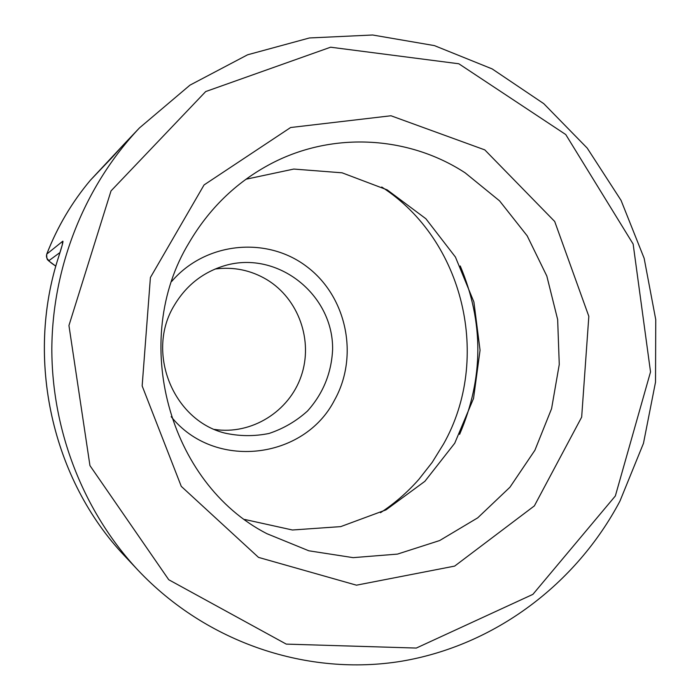 <?xml version="1.0" encoding="UTF-8"?>
<svg xmlns="http://www.w3.org/2000/svg" width="700" height="700" viewBox="0 0 700 700"><rect width="100%" height="100%" fill="white"/><g stroke="black" fill="none" stroke-linecap="round" stroke-linejoin="round"><path stroke-width="1.05" d="M619.946 501.104L643.466 443.354L655.524 382.086L655.751 319.62L644.14 258.274L621.049 200.357L587.212 148.102L543.76 103.652L492.188 68.924L434.402 45.605L372.627 35L309.426 37.966L247.59 54.792L189.98 85.138L139.457 127.925C84.831 185.684 52.377 266.359 51.835 348.609C51.748 430.859 83.589 511.779 137.778 569.949C206.999 643.423 308.324 676.471 401.537 661.229C494.847 645.47 576.117 584.036 619.946 501.104M126.105 141.977L90.405 180.215C71.907 202.256 57.365 226.879 46.786 254.091L62.545 241.377C63.691 240.082 62.466 244.974 58.887 256.06L58.87 256.121M46.708 254.205L46.786 254.091C45.981 256.777 46.742 258.921 49.079 260.54C48.781 261.091 51.03 262.964 55.825 266.158L48.746 260.925C48.414 259.691 46.629 261.433 46.708 254.205L46.708 254.214M615.352 495.959L650.528 371.91L633.141 244.037L565.758 134.549L458.824 63.77L330.601 47.206L205.695 91.56L111.02 190.907L68.941 325.517L89.95 465.596L168.744 579.731L286.265 644.114L416.308 648.06L532.892 594.361L615.352 495.959M484.794 149.888L390.976 115.763L290.614 127.523L204.067 184.931L150.404 277.533L142.153 385.91L181.274 486.369L258.519 557.392L356.466 585.183L454.659 566.099L534.363 505.89L581.665 417.13L588.831 316.33L554.706 221.489L484.794 149.888M214.524 429.433C251.519 435.085 289.1 411.582 301.175 376.145C313.486 340.786 298.69 298.839 266.796 279.615C250.828 270.148 233.599 266.621 215.127 269.019M465.159 172.847C407.776 135.319 330.444 131.127 268.24 165.2C235.261 183.251 208.915 209.029 189.201 242.524C129.447 340.261 168.709 483.184 266.84 533.663L308.84 550.795L353.15 557.646L397.477 554.102L439.67 540.54L477.724 517.834L509.941 487.226L534.905 450.249L551.574 408.686L559.265 364.446L557.655 319.55L546.814 276.019L527.179 235.83L499.573 200.874L465.159 172.847M244.694 519.461L292.425 529.996L340.743 526.61L385.989 509.88L424.882 481.32L454.729 443.231L473.532 398.457L480.06 350.236L473.9 301.971L455.438 257.058L425.88 218.741L387.205 189.884L342.09 172.812L293.79 169.059L245.98 179.235M171.176 416.684C214.183 470.435 304.15 459.681 334.504 400.155C359.196 356.186 346.815 296.345 306.477 266.385C266.473 236.005 205.327 242.06 171.692 281.444M174.344 305.252C186.331 285.233 203.263 271.985 225.155 265.519C277.882 250.171 333.602 294.831 332.605 349.676C331.441 373.17 323.067 393.627 307.484 411.04C296.214 421.199 283.404 428.671 269.054 433.457C254.223 436.476 239.374 436.328 224.516 433.02C172.742 419.965 145.582 351.846 174.344 305.252M62.545 241.377L62.291 244.755M90.615 179.987L111.895 157.692M126.114 141.977L139.457 127.925M58.887 256.06C24.894 359.012 52.133 479.911 125.011 556.316L137.778 569.949M60.016 252.49L49.079 260.54M459.602 434.368C483.709 378.324 483.919 322.184 460.241 265.956M381.745 187.014C464.039 240.161 491.785 358.706 443.537 444.019L432.189 462.376L418.88 479.343C407.566 492.179 394.783 503.309 380.502 512.706M46.734 254.152C57.304 226.957 71.846 202.326 90.379 180.25M62.457 244.239L58.861 256.104C24.894 359.021 52.089 479.841 125.011 556.316M112.131 157.43L122.097 146.291"/></g></svg>
